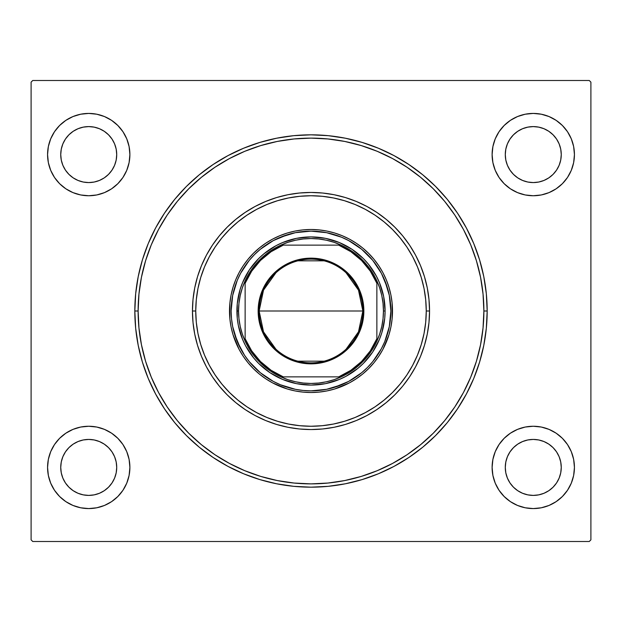 <?xml version="1.0" encoding="UTF-8"?>
<svg xmlns="http://www.w3.org/2000/svg" width="622" height="622" viewBox="0 0 622 622"><rect width="100%" height="100%" fill="white"/><g stroke="black" fill="none" stroke-linecap="round" stroke-linejoin="round"><path stroke-width="0.93" d="M463.452 392.529A172.877 172.877 0 0 0 483.877 311L487.174 311A176.174 176.174 0 0 1 311 487.174A176.174 176.174 0 0 1 134.826 311L135.674 328.268L138.216 345.373L142.415 362.144L148.238 378.417L155.632 394.045L164.519 408.879L174.813 422.766L186.429 435.571L199.234 447.187L213.121 457.481L227.955 466.368L243.583 473.762L259.856 479.585L276.627 483.784L293.732 486.326L311 487.174L328.268 486.326L345.373 483.784L362.144 479.585L378.417 473.762L394.045 466.368L408.879 457.481L422.766 447.187L435.571 435.571L447.187 422.766L457.481 408.879L466.368 394.045L473.762 378.417L479.585 362.144L483.784 345.373L486.326 328.268L487.174 311L486.326 293.732L483.784 276.627L479.585 259.856L473.762 243.583L466.368 227.955L457.481 213.121L447.187 199.234L435.571 186.429L422.766 174.813L408.879 164.519L394.045 155.632L378.417 148.238L362.144 142.415L345.373 138.216L328.268 135.674L311 134.826L293.732 135.674L276.627 138.216L259.856 142.415L243.583 148.238L227.955 155.632L213.121 164.519L199.234 174.813L186.429 186.429L174.813 199.234L164.519 213.121L155.632 227.955L148.238 243.583L142.415 259.856L138.216 276.627L135.674 293.732L134.826 311L138.123 311A172.877 172.877 0 0 0 158.548 392.529A172.877 172.877 0 0 1 158.548 229.471A172.877 172.877 0 0 0 138.123 311L134.826 311A176.174 176.174 0 0 1 311 134.826A176.174 176.174 0 0 1 487.174 311L483.877 311A172.877 172.877 0 0 0 463.452 229.471A172.877 172.877 0 0 1 463.452 392.529L454.806 406.951A172.877 172.877 0 0 1 406.951 454.806A172.877 172.877 0 0 0 454.806 406.951M454.806 215.049A172.877 172.877 0 0 0 406.951 167.194A172.877 172.877 0 0 1 454.806 215.049L463.468 229.502L470.722 244.843L476.436 260.812L470.722 244.843M392.529 158.548A172.877 172.877 0 0 0 229.471 158.548A172.877 172.877 0 0 1 392.529 158.548L406.951 167.194M215.049 167.194A172.877 172.877 0 0 0 167.194 215.049A172.877 172.877 0 0 1 215.049 167.194L229.502 158.532L244.843 151.278L260.812 145.564L244.843 151.278M492.111 154.583A41.161 41.161 0 0 1 533.272 113.422A41.161 41.161 0 0 1 574.433 154.583L573.647 146.559L571.299 138.83L567.497 131.716L562.381 125.481L556.138 120.357L549.024 116.555L541.303 114.215L533.272 113.422L525.24 114.215L517.52 116.555L510.405 120.357L504.17 125.481L499.046 131.716L495.244 138.83L492.904 146.559L492.111 154.583L492.904 162.614L495.244 170.335L499.046 177.457L504.17 183.692L510.405 188.808L517.52 192.61L525.24 194.958L533.272 195.743L541.303 194.958L549.024 192.61L556.138 188.808L562.381 183.692L567.497 177.457L571.299 170.335L573.647 162.614L574.433 154.583A41.161 41.161 0 0 1 533.272 195.743A41.161 41.161 0 0 1 492.111 154.583M47.567 154.583A41.161 41.161 0 0 1 88.728 113.422A41.161 41.161 0 0 1 129.889 154.583L129.096 146.559L126.756 138.83L122.954 131.716L117.83 125.481L111.595 120.357L104.48 116.555L96.76 114.215L88.728 113.422L80.697 114.215L72.976 116.555L65.862 120.357L59.619 125.481L54.503 131.716L50.701 138.83L48.353 146.559L47.567 154.583L48.353 162.614L50.701 170.335L54.503 177.457L59.619 183.692L65.862 188.808L72.976 192.61L80.697 194.958L88.728 195.743L96.76 194.958L104.48 192.61L111.595 188.808L117.83 183.692L122.954 177.457L126.756 170.335L129.096 162.614L129.889 154.583A41.161 41.161 0 0 1 88.728 195.743A41.161 41.161 0 0 1 47.567 154.583M47.567 467.417A41.161 41.161 0 0 1 88.728 426.257A41.161 41.161 0 0 1 129.889 467.417L129.096 459.386L126.756 451.665L122.954 444.543L117.83 438.308L111.595 433.192L104.48 429.39L96.76 427.042L88.728 426.257L80.697 427.042L72.976 429.39L65.862 433.192L59.619 438.308L54.503 444.543L50.701 451.665L48.353 459.386L47.567 467.417L48.353 475.441L50.701 483.17L54.503 490.284L59.619 496.519L65.862 501.643L72.976 505.445L80.697 507.785L88.728 508.578L96.76 507.785L104.48 505.445L111.595 501.643L117.83 496.519L122.954 490.284L126.756 483.17L129.096 475.441L129.889 467.417A41.161 41.161 0 0 1 88.728 508.578A41.161 41.161 0 0 1 47.567 467.417M492.111 467.417A41.161 41.161 0 0 1 533.272 426.257A41.161 41.161 0 0 1 574.433 467.417L573.647 459.386L571.299 451.665L567.497 444.543L562.381 438.308L556.138 433.192L549.024 429.39L541.303 427.042L533.272 426.257L525.24 427.042L517.52 429.39L510.405 433.192L504.17 438.308L499.046 444.543L495.244 451.665L492.904 459.386L492.111 467.417L492.904 475.441L495.244 483.17L499.046 490.284L504.17 496.519L510.405 501.643L517.52 505.445L525.24 507.785L533.272 508.578L541.303 507.785L549.024 505.445L556.138 501.643L562.381 496.519L567.497 490.284L571.299 483.17L573.647 475.441L574.433 467.417A41.161 41.161 0 0 1 533.272 508.578A41.161 41.161 0 0 1 492.111 467.417M505.282 467.417A27.99 27.99 0 0 1 533.272 439.427A27.99 27.99 0 0 1 561.262 467.417A27.99 27.99 0 0 1 533.272 495.407A27.99 27.99 0 0 1 505.282 467.417L505.818 461.952L507.412 456.703L510.001 451.867L513.484 447.622L517.722 444.139L522.566 441.558L527.814 439.964L533.272 439.427L538.738 439.964L543.986 441.558L548.822 444.139L553.067 447.622L556.55 451.867L559.131 456.703L560.725 461.952L561.262 467.417L560.725 472.875L559.131 478.124L556.55 482.967L553.067 487.205L548.822 490.688L543.986 493.277L538.738 494.863L533.272 495.407L527.814 494.863L522.566 493.277L517.722 490.688L513.484 487.205L510.001 482.967L507.412 478.124L505.818 472.875L505.282 467.417L505.818 461.952L507.412 456.703M60.738 467.417A27.99 27.99 0 0 1 88.728 439.427A27.99 27.99 0 0 1 116.718 467.417A27.99 27.99 0 0 1 88.728 495.407A27.99 27.99 0 0 1 60.738 467.417L61.275 461.952L62.869 456.703L65.45 451.867L68.933 447.622L73.178 444.139L78.014 441.558L83.262 439.964L88.728 439.427L94.186 439.964L99.434 441.558L104.278 444.139L108.516 447.622L111.999 451.867L114.588 456.703L116.182 461.952L116.718 467.417L116.182 472.875L114.588 478.124L111.999 482.967L108.516 487.205L104.278 490.688L99.434 493.277L94.186 494.863L88.728 495.407L83.262 494.863L78.014 493.277L73.178 490.688L68.933 487.205L65.45 482.967L62.869 478.124L61.275 472.875L60.738 467.417M60.738 154.583A27.99 27.99 0 0 1 88.728 126.593A27.99 27.99 0 0 1 116.718 154.583A27.99 27.99 0 0 1 88.728 182.573A27.99 27.99 0 0 1 60.738 154.583L61.275 149.125L62.869 143.876L65.45 139.033L68.933 134.795L73.178 131.312L78.014 128.723L83.262 127.137L88.728 126.593L94.186 127.137L99.434 128.723L104.278 131.312L108.516 134.795L111.999 139.033L114.588 143.876L116.182 149.125L116.718 154.583L116.182 160.048L114.588 165.296L111.999 170.133L108.516 174.378L104.278 177.861L99.434 180.442L94.186 182.036L88.728 182.573L83.262 182.036L78.014 180.442L73.178 177.861L68.933 174.378L65.45 170.133L62.869 165.296L61.275 160.048L60.738 154.583M505.282 154.583A27.99 27.99 0 0 1 533.272 126.593A27.99 27.99 0 0 1 561.262 154.583A27.99 27.99 0 0 1 533.272 182.573A27.99 27.99 0 0 1 505.282 154.583L505.818 149.125L507.412 143.876L510.001 139.033L513.484 134.795L517.722 131.312L522.566 128.723L527.814 127.137L533.272 126.593L538.738 127.137L543.986 128.723L548.822 131.312L553.067 134.795L556.55 139.033L559.131 143.876L560.725 149.125L561.262 154.583L560.725 160.048L559.131 165.296L556.55 170.133L553.067 174.378L548.822 177.861L543.986 180.442L538.738 182.036L533.272 182.573L527.814 182.036L522.566 180.442L517.722 177.861L513.484 174.378L510.001 170.133L507.412 165.296L505.818 160.048L505.282 154.583L505.818 149.125L507.412 143.876M589.252 80.495L32.748 80.495L589.252 80.495L590.9 82.143L590.9 539.857L590.9 82.143L589.252 80.495M31.1 82.143L31.1 539.857L31.1 82.143L32.748 80.495L31.1 82.143M32.748 541.505L589.252 541.505L32.748 541.505L31.1 539.857L32.748 541.505M545.222 115.194L541.303 114.215M100.678 115.194L96.76 114.215M76.778 506.806L80.697 507.785M521.322 506.806L525.24 507.785M590.9 539.857L589.252 541.505L590.9 539.857M556.138 188.808L562.381 183.692M59.619 183.692L65.862 188.808M65.862 433.192L59.619 438.308M562.381 438.308L556.138 433.192M229.471 463.452A172.877 172.877 0 0 0 392.529 463.452A172.877 172.877 0 0 1 229.471 463.452L215.049 454.806A172.877 172.877 0 0 1 167.194 406.951A172.877 172.877 0 0 0 215.049 454.806M145.564 361.188L151.278 377.157L145.564 361.188L141.443 344.728L138.955 327.942L138.123 311A172.877 172.877 0 0 1 311 138.123A172.877 172.877 0 0 1 483.877 311A172.877 172.877 0 0 1 311 483.877A172.877 172.877 0 0 1 138.123 311L138.955 294.058L141.443 277.272L145.564 260.812L151.278 244.843L158.532 229.502L167.194 215.049M361.188 476.436L377.157 470.722L361.188 476.436L344.728 480.557L327.942 483.045L311 483.877L294.058 483.045L277.272 480.557L260.812 476.436L244.843 470.722L229.502 463.468M556.138 501.643L562.381 496.519M65.862 120.357L59.619 125.481M522.566 493.277L527.814 494.863M559.131 478.124L560.725 472.875M543.986 441.558L538.738 439.964M65.862 501.643L59.619 496.519M78.014 493.277L83.262 494.863M114.588 478.124L116.182 472.875M99.434 441.558L94.186 439.964M62.869 456.703L61.275 461.952M78.014 180.442L83.262 182.036M114.588 165.296L116.182 160.048M99.434 128.723L94.186 127.137M62.869 143.876L61.275 149.125M556.138 120.357L562.381 125.481M522.566 180.442L527.814 182.036M559.131 165.296L560.725 160.048M543.986 128.723L538.738 127.137M429.545 311L426.257 311A115.257 115.257 0 0 1 311 426.257A115.257 115.257 0 0 1 195.743 311L192.455 311A118.545 118.545 0 0 0 311 429.545A118.545 118.545 0 0 0 429.545 311A118.545 118.545 0 0 1 311 429.545A118.545 118.545 0 0 1 192.455 311A118.545 118.545 0 0 1 311 192.455A118.545 118.545 0 0 1 429.545 311L428.978 299.384L427.267 287.869L424.445 276.588L420.519 265.633L415.55 255.121L409.564 245.138L402.636 235.792L394.822 227.178L386.208 219.364L376.862 212.436L366.879 206.45L356.367 201.481L345.412 197.555L334.131 194.733L322.616 193.022L311 192.455L299.384 193.022L287.869 194.733L276.588 197.555L265.633 201.481L255.121 206.45L245.138 212.436L235.792 219.364L227.178 227.178L219.364 235.792L212.436 245.138L206.45 255.121L201.481 265.633L197.555 276.588L194.733 287.869L193.022 299.384L192.455 311L193.022 322.616L194.733 334.131L197.555 345.412L201.481 356.367L206.45 366.879L212.436 376.862L219.364 386.208L227.178 394.822L235.792 402.636L245.138 409.564L255.121 415.55L265.633 420.519L276.588 424.445L287.869 427.267L299.384 428.978L311 429.545L322.616 428.978L334.131 427.267L345.412 424.445L356.367 420.519L366.879 415.55L376.862 409.564L386.208 402.636L394.822 394.822L402.636 386.208L409.564 376.862L415.55 366.879L420.519 356.367L424.445 345.412L427.267 334.131L428.978 322.616L429.545 311A118.545 118.545 0 0 0 311 192.455A118.545 118.545 0 0 0 192.455 311L195.743 311L196.303 322.297L197.959 333.485L200.712 344.456L204.521 355.108L209.357 365.332L215.173 375.035L221.906 384.116L229.502 392.498L237.884 400.094L246.965 406.827L256.668 412.643L266.892 417.479L277.544 421.288L288.515 424.041L299.703 425.697L311 426.257L322.297 425.697L333.485 424.041L344.456 421.288L355.108 417.479L365.332 412.643L375.035 406.827L384.116 400.094L392.498 392.498L400.094 384.116L406.827 375.035L412.643 365.332L417.479 355.108L421.288 344.456L424.041 333.485L425.697 322.297L426.257 311L425.697 299.703L424.041 288.515L421.288 277.544L417.479 266.892L412.643 256.668L406.827 246.965L400.094 237.884L392.498 229.502L384.116 221.906L375.035 215.173L365.332 209.357L355.108 204.521L344.456 200.712L333.485 197.959L322.297 196.303L311 195.743L299.703 196.303L288.515 197.959L277.544 200.712L266.892 204.521L256.668 209.357L246.965 215.173L237.884 221.906L229.502 229.502L221.906 237.884L215.173 246.965L209.357 256.668L204.521 266.892L200.712 277.544L197.959 288.515L196.303 299.703L195.743 311A115.257 115.257 0 0 1 311 195.743A115.257 115.257 0 0 1 426.257 311L429.545 311M389.318 295.419A79.857 79.857 0 0 0 326.581 232.682L341.556 237.223L348.647 240.574L361.662 249.274L372.726 260.338L381.426 273.353L384.777 280.444L389.318 295.419L390.857 311A79.857 79.857 0 0 1 311 390.857A79.857 79.857 0 0 1 231.143 311A79.857 79.857 0 0 1 311 231.143A79.857 79.857 0 0 1 390.857 311L389.318 326.581L384.777 341.556L381.426 348.647L372.726 361.662L367.462 367.462L361.662 372.726L348.647 381.426L341.556 384.777L326.581 389.318L311 390.857L303.171 390.468L295.419 389.318L280.444 384.777L273.353 381.426L260.338 372.726L249.274 361.662L244.602 355.364L237.223 341.556L232.682 326.581L231.532 318.829L231.143 311L232.682 295.419L237.223 280.444L240.574 273.353L249.274 260.338L254.538 254.538L260.338 249.274L273.353 240.574L280.444 237.223L295.419 232.682A79.857 79.857 0 0 0 232.682 295.419M392.101 302.961A81.498 81.498 0 0 0 386.309 279.838L388.991 287.341L390.935 295.1L392.109 303.015L392.109 318.985L390.935 326.9L388.991 334.659L382.88 349.416L378.767 356.282L374.001 362.704L368.628 368.628L362.704 374.001L356.282 378.767L349.416 382.88L334.659 388.991L326.9 390.935L318.985 392.109L311 392.498L303.015 392.109L295.1 390.935L287.341 388.991L272.584 382.88L265.718 378.767L259.296 374.001L253.372 368.628L247.999 362.704L243.233 356.282L239.12 349.416L233.009 334.659L231.065 326.9L229.891 318.985L229.891 303.015L231.065 295.1L233.009 287.341L235.707 279.814A81.498 81.498 0 0 0 229.502 311A81.498 81.498 0 0 1 311 229.502A81.498 81.498 0 0 1 392.498 311A81.498 81.498 0 0 0 392.117 303.062M386.285 279.783A81.498 81.498 0 0 0 374.032 259.343M373.962 259.25A81.498 81.498 0 0 0 362.75 248.038M362.657 247.968A81.498 81.498 0 0 0 342.217 235.715M302.961 229.899A81.498 81.498 0 0 0 279.838 235.691L287.341 233.009L295.1 231.065L303.015 229.891L311 229.502L318.985 229.891L326.9 231.065L334.659 233.009L342.186 235.707A81.498 81.498 0 0 0 319.039 229.899M318.938 229.883A81.498 81.498 0 0 0 303.062 229.883M279.783 235.715A81.498 81.498 0 0 0 259.343 247.968M259.25 248.038A81.498 81.498 0 0 0 248.038 259.25M247.968 259.343A81.498 81.498 0 0 0 235.715 279.783M235.707 279.814L239.12 272.584L243.233 265.718L247.999 259.296L253.372 253.372L259.296 247.999L265.718 243.233L272.584 239.12L279.814 235.707M342.186 235.707L349.416 239.12L356.282 243.233L362.704 247.999L368.628 253.372L374.001 259.296L378.767 265.718L382.88 272.584L386.293 279.814M260.812 145.564L277.272 141.443L294.058 138.955L311 138.123L327.942 138.955L344.728 141.443L361.188 145.564L377.157 151.278L392.498 158.532M476.436 260.812L480.557 277.272L483.045 294.058L483.877 311L483.045 327.942L480.557 344.728L476.436 361.188L470.722 377.157L463.468 392.498M454.744 407.045L444.637 420.674L433.246 433.246L420.674 444.637L406.951 454.806M392.529 463.452L377.157 470.722M214.955 454.744L201.326 444.637L188.754 433.246L177.363 420.674L167.194 406.951M158.548 392.529L151.278 377.157M476.436 361.188L470.722 377.157M407.045 454.744L392.498 463.468M260.812 476.436L244.843 470.722M167.256 407.045L158.532 392.498M145.564 260.812L151.278 244.843M167.256 214.955L177.363 201.326L188.754 188.754L201.326 177.363L214.955 167.256M361.188 145.564L377.157 151.278M407.045 167.256L420.674 177.363L433.246 188.754L444.637 201.326L454.744 214.955M237.262 318.262L238.335 325.454L237.262 318.262L237.262 303.738L236.912 311A74.088 74.088 0 0 0 311 385.088A74.088 74.088 0 0 0 385.088 311L384.738 318.262L385.088 311L383.447 311A72.447 72.447 0 0 1 376.862 341.183L379.715 333.944L381.776 326.449L383.028 318.767L383.447 311L383.028 303.233L381.776 295.551L379.715 288.056L376.862 280.817A72.447 72.447 0 0 1 383.447 311L385.088 311A74.088 74.088 0 0 1 311 385.088A74.088 74.088 0 0 1 236.912 311A74.088 74.088 0 0 1 311 236.912A74.088 74.088 0 0 1 385.088 311A74.088 74.088 0 0 0 311 236.912A74.088 74.088 0 0 0 236.912 311L238.553 311L236.912 311M303.738 384.738L311 385.088L296.546 383.665L282.645 379.451L269.839 372.601L258.612 363.388L253.729 358L245.659 345.925L242.549 339.355L238.335 325.454M318.262 384.738L325.454 383.665L311 385.088M384.738 303.738L383.665 296.546L385.088 311M318.262 237.262L311 236.912L325.454 238.335L339.355 242.549L352.161 249.399L363.388 258.612L368.271 264L376.341 276.075L379.451 282.645L383.665 296.546M303.738 237.262L296.546 238.335L311 236.912M386.309 342.162A81.498 81.498 0 0 0 392.498 311A81.498 81.498 0 0 1 311 392.498A81.498 81.498 0 0 1 229.502 311A81.498 81.498 0 0 0 229.883 318.938M229.899 319.039A81.498 81.498 0 0 0 235.691 342.162M235.715 342.217A81.498 81.498 0 0 0 247.968 362.657M248.038 362.75A81.498 81.498 0 0 0 259.25 373.962M259.343 374.032A81.498 81.498 0 0 0 279.783 386.285M279.838 386.309A81.498 81.498 0 0 0 302.961 392.101M303.062 392.117A81.498 81.498 0 0 0 318.938 392.117M319.039 392.101A81.498 81.498 0 0 0 342.162 386.309M342.217 386.285A81.498 81.498 0 0 0 362.657 374.032M362.75 373.962A81.498 81.498 0 0 0 373.962 362.75M374.032 362.657A81.498 81.498 0 0 0 386.285 342.217M233.009 334.659L233.452 336.082M253.372 368.628L259.296 374.001M295.1 390.935L296.212 391.145M334.659 388.991L336.082 388.548M368.628 368.628L374.001 362.704M390.935 326.9L391.145 325.788M388.991 287.341L388.548 285.918M368.628 253.372L362.704 247.999M326.9 231.065L325.788 230.855M287.341 233.009L285.918 233.452M253.372 253.372L247.999 259.296M231.065 295.1L230.855 296.212M295.419 232.682L311 231.143L326.581 232.682M232.682 326.581A79.857 79.857 0 0 0 295.419 389.318M326.581 389.318A79.857 79.857 0 0 0 389.318 326.581M387.413 287.823L381.426 273.353M341.556 237.223L340.537 236.811M287.823 234.587L273.353 240.574M237.223 280.444L236.811 281.463M234.587 334.177L240.574 348.647M280.444 384.777L281.463 385.189M334.177 387.413L348.647 381.426M384.777 341.556L385.189 340.537M384.738 318.262L381.9 332.506L379.451 339.355L372.601 352.161L363.388 363.388L358 368.271L345.925 376.341L339.355 379.451L325.454 383.665M237.262 303.738L240.1 289.494L242.549 282.645L249.399 269.839L258.612 258.612L264 253.729L276.075 245.659L282.645 242.549L296.546 238.335M346.104 272.825L358.49 290.155L362.867 311A51.867 51.867 0 0 0 311 259.133A51.867 51.867 0 0 0 259.133 311L258.146 311A52.854 52.854 0 0 1 311 258.146A52.854 52.854 0 0 1 363.854 311L259.133 311A51.867 51.867 0 0 1 311 259.133A51.867 51.867 0 0 1 362.867 311L358.49 331.845L346.104 349.175M275.896 349.175L263.51 331.845L259.133 311L263.51 290.155L275.896 272.825M297.907 260.82L324.093 260.82M341.183 376.862A72.447 72.447 0 0 1 280.817 376.862L288.056 379.715L295.551 381.776L303.233 383.028L311 383.447L318.767 383.028L326.449 381.776L333.944 379.715L341.183 376.862A72.447 72.447 0 0 0 376.862 341.183L376.862 280.817A72.447 72.447 0 0 0 341.183 245.138L333.944 242.285L326.449 240.224L318.767 238.972L311 238.553L303.233 238.972L295.551 240.224L288.056 242.285L280.817 245.138A72.447 72.447 0 0 1 341.183 245.138L280.817 245.138A72.447 72.447 0 0 0 245.138 280.817L242.285 288.056L240.224 295.551L238.972 303.233L238.553 311L238.972 318.767L240.224 326.449L242.285 333.944L245.138 341.183A72.447 72.447 0 0 1 245.138 280.817L245.138 341.183A72.447 72.447 0 0 0 280.817 376.862L341.183 376.862A72.447 72.447 0 0 0 376.862 341.183L376.862 283.274L370.3 271.13L361.53 260.47L350.87 251.7L338.726 245.138L283.274 245.138L271.13 251.7L260.47 260.47L251.7 271.13L245.138 283.274L245.138 338.726L251.7 350.87L260.47 361.53L271.13 370.3L283.274 376.862L338.726 376.862L350.87 370.3L361.53 361.53L370.3 350.87L376.862 338.726A71.46 71.46 0 0 1 338.726 376.862L341.183 376.862M240.1 289.494L242.549 282.645M332.506 240.1L339.355 242.549M381.9 332.506L379.451 339.355M289.494 381.9L282.645 379.451M258.146 311L259.164 300.69L262.173 290.777L267.056 281.634L273.626 273.626L281.634 267.056L290.777 262.173L300.69 259.164L311 258.146L321.31 259.164L326.34 260.424L335.911 264.389L340.366 267.056L348.374 273.626L354.944 281.634L357.611 286.089L361.576 295.66L363.598 305.822L363.598 316.178L361.576 326.34L359.827 331.223L354.944 340.366L348.374 348.374L344.526 351.858L335.911 357.611L326.34 361.576L321.31 362.836L311 363.854L300.69 362.836L295.66 361.576L286.089 357.611L281.634 354.944L273.626 348.374L267.056 340.366L262.173 331.223L259.164 321.31L258.146 311L362.867 311A51.867 51.867 0 0 1 311 362.867A51.867 51.867 0 0 1 259.133 311A51.867 51.867 0 0 0 311 362.867A51.867 51.867 0 0 0 362.867 311L363.854 311A52.854 52.854 0 0 1 311 363.854A52.854 52.854 0 0 1 258.146 311M245.138 280.817A72.447 72.447 0 0 1 280.817 245.138L283.274 245.138A71.46 71.46 0 0 0 245.138 283.274L245.138 280.817M341.183 245.138A72.447 72.447 0 0 1 376.862 280.817L376.862 283.274A71.46 71.46 0 0 0 338.726 245.138L341.183 245.138M280.817 376.862A72.447 72.447 0 0 1 245.138 341.183L245.138 338.726A71.46 71.46 0 0 0 283.274 376.862L280.817 376.862M324.093 361.18L297.907 361.18"/></g></svg>
